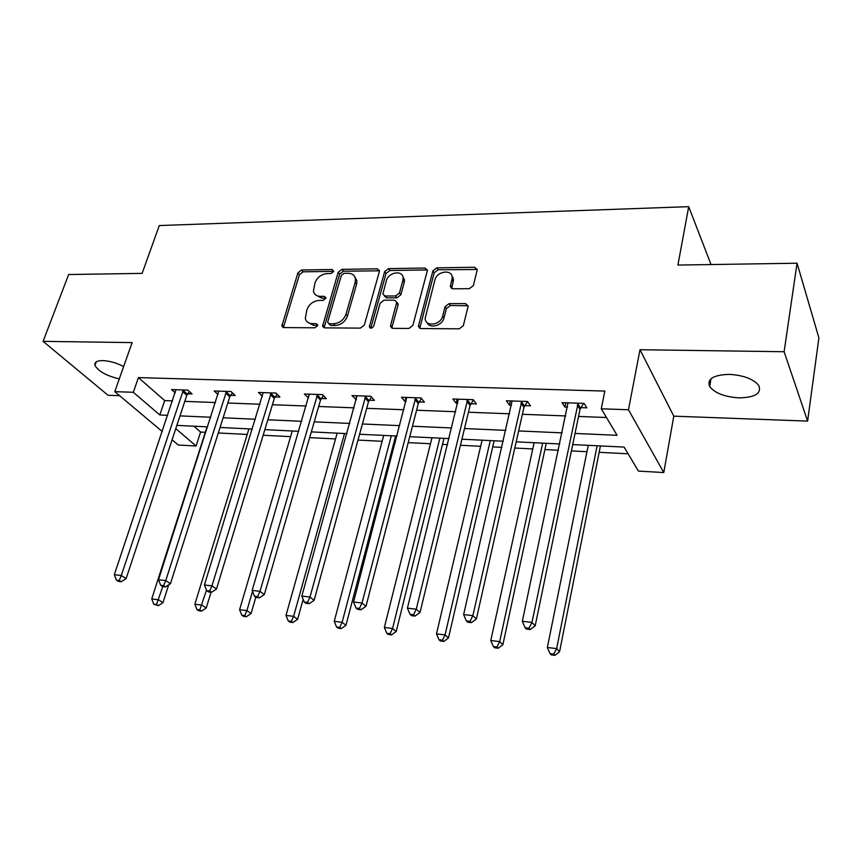 <?xml version="1.0" encoding="UTF-8"?>
<svg xmlns="http://www.w3.org/2000/svg" width="862" height="862" viewBox="0 0 862 862"><rect width="100%" height="100%" fill="white"/><g stroke="black" fill="none" stroke-linecap="round" stroke-linejoin="round"><path stroke-width="1.29" d="M333.691 271.487L332.236 269.515L301.614 270L297.896 272.877L281.874 326.062L283.921 327.582L314.91 327.797L317.604 325.739L317.658 324.823L316.149 323.649L312.098 323.627C308.391 323.455 306.129 321.72 305.288 318.444L306.883 309.792C309.146 304.135 313.186 301.021 319.015 300.439L323.056 300.429L325.717 298.371L325.782 297.519L324.263 296.345L320.233 296.366C316.473 296.226 314.199 294.502 313.412 291.194L314.996 282.876C317.227 277.305 321.235 274.213 327.043 273.588L331.051 273.523L333.691 271.487M729.198 374.367C713.305 374.927 706.797 378.978 709.685 386.532C714.867 393.126 724.63 396.908 738.96 397.878C755.08 397.511 761.706 393.417 758.829 385.583C753.496 378.989 743.615 375.25 729.198 374.367M123.665 366.533C116.553 362.902 109.614 360.919 102.837 360.596C96.835 360.618 94.217 362.212 94.971 365.38C98.397 371.36 106.5 375.864 119.29 378.881M469.316 288.673L473.357 285.591L477.279 269.623L474.693 267.252L436.829 267.856L432.886 270.883L418.361 326.332L420.85 328.551L459.241 328.821L463.325 325.707L468.174 306.032L465.566 303.596L449.102 303.629L445.072 306.71L442.669 316.031C440.73 325.286 425.02 327.237 425.171 318.283L434.89 280.01C436.84 270.894 452.669 268.922 452.238 277.92L450.363 286.518L452.895 288.813L469.316 288.673M797.059 263.212L818.9 337.893L807.608 421.098L784.118 351.739L797.059 263.212L677.909 265.065L688.706 206.665L159.287 225.553L142.122 273.383L68.658 274.525L43.1 341.352L132.134 342.602L114.775 391.639L133.319 392.296L138.437 377.599L604.833 391.079L601.277 408.793L628.463 409.752L663.783 472.548L638.44 471.105L624.11 447.076L572.724 444.587M784.118 351.739L639.992 349.713L628.463 409.752M379.355 271.67L379.463 270.679L377.157 268.804L341.977 269.364L338.195 272.284L322.593 326.159L324.769 327.872L360.381 328.12L364.303 325.125L379.355 271.67M426.345 269.946L389.926 270.506L388.536 268.621L425.02 268.039L427.466 270.151L426.345 269.946L425.02 268.039M391.951 328.185L392.048 327.086L390.626 325.276L390.529 326.289L392.932 328.357L408.879 328.465L412.876 325.405L427.466 270.151M390.626 325.276L396.779 302.196L394.387 300.159L384.032 300.202L380.12 303.198L373.742 326.084C372.082 328.541 370.628 328.788 369.356 326.838L384.678 271.595L388.536 268.621M43.1 341.352L108.03 395.27L119.602 395.69M711.021 264.548L688.706 206.665M138.437 377.599L164.685 400.593L172.529 400.895M184.802 401.369L215.457 402.543M227.816 403.007L259.968 404.246M272.414 404.72L306.15 406.013M318.671 406.487L354.099 407.845M366.684 408.329L403.901 409.752M416.572 410.237L455.696 411.734M468.432 412.219L509.571 413.803M522.383 414.288L565.688 415.947M578.553 416.443L606.482 417.51M187.657 393.815L192.043 393.966L187.797 390.098L171.56 389.559L175.234 392.835M230.628 395.324L235.175 395.486L231.059 391.553L214.239 390.982L218.032 394.548M275.172 396.886L279.891 397.048L275.926 393.05L258.471 392.469L262.404 396.348M321.375 398.503L326.267 398.675L322.463 394.613L304.361 394.009L308.477 398.05M369.335 400.194L374.41 400.367L370.789 396.24L351.987 395.604L356.351 399.731M419.147 401.94L424.427 402.123L421.001 397.921L401.455 397.263L404.957 401.444L406.067 401.476M470.921 403.75L476.417 403.944L473.206 399.666L452.884 398.987L456.181 403.233L457.765 403.297M524.786 405.646L530.496 405.851L527.522 401.487L506.371 400.787L509.442 405.108L511.543 405.183M580.869 407.618L586.817 407.823L584.091 403.384L562.056 402.651L564.879 407.047L567.552 407.144M193.918 426.216L200.598 432.077L205.318 432.315M218.301 432.972L247.211 434.437M263.147 435.256L290.602 436.646M309.684 437.616L335.544 438.93M357.999 440.073L382.135 441.301M394.085 441.904L395.464 441.969M408.222 442.626L430.472 443.747M442.486 444.361L447.615 444.62M460.437 445.277L480.651 446.3M492.719 446.915L501.889 447.378M514.797 448.035L532.77 448.951M544.903 449.565L558.447 450.255M571.409 450.912L586.957 451.699M599.155 452.324L628.118 453.789M639.992 349.713L673.793 416.163L807.608 421.098M673.793 416.163L663.783 472.548M200.598 432.077L196.094 446.02L178.315 445.018L172.077 439.771M575.029 433.435L617.095 435.31L601.277 408.793M133.319 392.296L159.826 414.978L167.691 415.333M179.996 415.883L210.737 417.24M223.118 417.79L255.367 419.234M267.834 419.783L301.678 421.292M314.231 421.841L349.767 423.425M362.406 423.985L399.742 425.645M412.456 426.216L451.71 427.961M464.489 428.522L505.789 430.364M518.644 430.935L562.11 432.864M162.271 431.528L114.775 391.639M175.773 428.629L196.094 446.02M559.772 443.962L516.187 441.84M503.3 441.215L461.903 439.211M449.091 438.586L409.752 436.678M397.016 436.064L359.594 434.243M346.933 433.629L311.333 431.905M298.748 431.302L264.849 429.653M252.35 429.05L220.047 427.477M207.645 426.873L176.85 425.386M164.685 400.593L159.826 414.978M308.23 398.05L309.253 394.527M355.683 399.709L356.771 395.766M404.957 401.444L406.013 397.414M456.181 403.233L457.183 399.128M509.442 405.108L510.401 400.916M564.879 407.047L565.795 402.769M315.589 294.89L321.741 298.166L320.233 296.366M324.263 296.345L325.761 298.144L321.741 298.166M307.572 322.183L313.628 325.383L312.098 323.627M316.149 323.649L317.669 325.405L313.628 325.383M332.236 269.515L333.702 271.358L303.122 271.821L299.416 274.687L283.404 327.528M379.463 270.808L343.432 271.207L339.66 274.116L324.08 327.775M344.035 273.34L341.384 275.387L327.797 321.623L327.732 322.507L329.273 323.724L333.605 323.746C339.585 323.196 343.712 320.028 345.964 314.242L355.144 282.445L355.456 278.943C354.767 275.301 352.386 273.405 348.323 273.276L344.035 273.34M328.681 323.627L330.782 325.491L329.273 323.724M354.81 276.799L356.9 280.796L356.588 284.277L347.44 316.042C345.188 321.806 341.083 324.974 335.102 325.513L330.782 325.491M392.048 327.086L398.072 304.997L396.768 302.174L398.169 304.038M389.926 270.506L386.068 273.469L370.8 328.185M402.856 280.527L403.125 278.092C403.007 269.741 388.353 272.09 386.381 280.71L382.847 294.071L385.185 296.022L395.539 295.968L399.462 292.951L402.856 280.527L404.224 282.402L404.493 279.967L402.662 276.131M384.204 295.849L386.596 297.864L385.185 296.022M404.224 282.402L400.841 294.815L396.929 297.821L386.596 297.864M451.807 275.603L453.531 279.838L451.666 288.565M427.099 322.571C429.675 329.144 442.389 325.664 443.995 317.895L442.669 316.031M468.163 305.773L450.406 305.514L446.387 308.585L443.995 317.895M477.279 269.472L438.144 269.774L434.2 272.791L419.751 328.336M207.074 426.852L151.734 598.939L158.543 599.78L162.993 602.678L168.65 584.878M156.518 604.531L153.792 604.187L158.306 605.684L156.518 604.531L162.756 586.58M153.792 604.187L151.734 598.939M162.993 602.678L158.306 605.684M183.401 389.947L121.283 575.493L114.312 574.695L175.923 389.699M189.317 391.488L186.795 395.324L126.111 578.639L121.283 575.493L119.225 580.471L116.435 580.148L118.374 581.397L121.154 581.721L119.225 580.471M121.154 581.721L126.111 578.639M114.312 574.695L116.435 580.148M248.935 428.877L194.855 604.23L201.913 605.092L206.223 608.022L211.039 592.226M199.801 609.93L196.978 609.574L198.713 610.738L201.536 611.093L199.801 609.93L206.492 590.147M196.978 609.574L194.855 604.23M206.223 608.022L201.536 611.093M292.272 430.978L239.582 609.714L246.898 610.619L251.068 613.572L255.831 597.204M244.7 615.533L241.769 615.166L243.45 616.341L246.37 616.707L244.7 615.533L246.898 610.619L252.534 591.364M241.769 615.166L239.582 609.714M251.068 613.572L246.37 616.707M226.501 391.391L165.752 580.568L158.511 579.749L218.754 391.132M232.395 392.824L229.766 396.865L170.439 583.746L165.752 580.568L163.597 585.632L160.698 585.298L162.584 586.559L165.472 586.903L163.597 585.632M165.472 586.903L170.439 583.746M158.511 579.749L160.698 585.298M271.196 392.9L211.955 585.848L204.423 584.986L263.158 392.63M277.058 394.193L274.31 398.449L216.481 589.058L211.955 585.848L209.692 591.009L206.686 590.653L208.507 591.925L211.513 592.28L209.692 591.009M211.513 592.28L216.481 589.058M204.423 584.986L206.686 590.653M337.161 433.155L286.001 615.414L293.608 616.341L297.616 619.325L303.155 599.349M291.302 621.351L288.264 620.974L289.88 622.148L292.918 622.536L291.302 621.351L293.608 616.341L344.509 433.521M288.264 620.974L286.001 615.414M297.616 619.325L292.918 622.536M383.698 435.418L334.23 621.33L342.128 622.299L345.953 625.306L395.626 436M339.725 627.396L336.568 626.997L338.109 628.193L341.266 628.581L339.725 627.396L342.128 622.299L391.316 435.784M336.568 626.997L334.23 621.33M345.953 625.306L341.266 628.581M431.981 437.756L384.355 627.471L392.566 628.484L396.208 631.512L443.973 438.338M390.055 633.667L386.769 633.258L388.234 634.464L391.52 634.874L390.055 633.667L392.566 628.484L439.879 438.144M386.769 633.258L384.355 627.471M396.208 631.512L391.52 634.874M317.561 394.451L259.99 591.332L252.157 590.438L309.221 394.171M323.39 395.593L320.513 400.108L264.343 594.575L259.99 591.332L257.63 596.59L254.495 596.224L256.251 597.506L259.376 597.872L257.63 596.59M259.376 597.872L264.343 594.575M252.157 590.438L254.495 596.224M365.693 396.067L309.975 597.043L301.829 596.105L357.03 395.777M371.49 397.026L368.473 401.821L314.145 600.318L309.975 597.043L307.497 602.398L304.243 602.01L305.924 603.314L309.178 603.691L307.497 602.398M309.178 603.691L314.145 600.318M301.829 596.105L304.243 602.01M415.7 397.738L362.018 602.98L353.539 602.01L406.702 397.436M453.067 277.467L453.089 279.191M421.464 398.492L418.285 403.599L365.994 606.298L362.018 602.98L359.432 608.443L356.038 608.044L357.644 609.359L361.038 609.757L359.432 608.443M361.038 609.757L365.994 606.298M353.539 602.01L356.038 608.044M467.689 399.483L416.281 609.175L407.424 608.173L458.336 399.171M473.432 399.979L470.07 405.452L420.02 612.526L416.281 609.175L413.566 614.746L410.021 614.326L411.54 615.662L415.075 616.071L413.566 614.746M415.075 616.071L420.02 612.526M407.424 608.173L410.021 614.326M521.779 401.293L472.872 615.64L463.637 614.584L512.05 400.97M527.522 401.487L523.934 407.37L476.363 619.024L472.872 615.64L470.027 621.319L466.331 620.888L467.743 622.224L471.428 622.655L470.027 621.319M471.428 622.655L476.363 619.024M463.637 614.584L466.331 620.888M482.084 440.191L436.495 633.872L445.051 634.917L448.466 637.977L494.142 440.773M442.421 640.207L438.995 639.776L440.385 640.994L443.79 641.425L442.421 640.207L445.051 634.917L490.295 440.59M438.995 639.776L436.495 633.872M448.466 637.977L443.79 641.425M534.138 442.712L490.78 640.531L499.691 641.619L502.88 644.711L546.26 443.305M496.943 647.006L493.376 646.565L494.669 647.793L498.225 648.235L496.943 647.006L499.691 641.619L542.672 443.133M493.376 646.565L490.78 640.531M502.88 644.711L498.225 648.235M588.25 445.342L547.348 647.47L556.636 648.612L559.567 651.715L600.415 445.934M553.749 654.096L550.042 653.633L551.227 654.872L554.934 655.336L553.749 654.096L556.636 648.612L597.118 445.773M550.042 653.633L547.348 647.47M559.567 651.715L554.934 655.336M578.111 403.19L531.973 622.396L522.329 621.286L567.972 402.845M583.617 403.373L580.018 409.375L535.183 625.801L531.973 622.396L528.977 628.182L525.12 627.73L526.423 629.088L530.27 629.54L528.977 628.182M530.27 629.54L535.183 625.801M522.329 621.286L525.12 627.73M283.523 326.364L281.949 324.629M299.416 274.687L297.896 272.877M303.122 271.821L301.614 270M324.187 326.633L322.679 324.877M339.66 274.116L338.195 272.284M343.432 271.207L341.977 269.364M378.558 270.679L377.157 268.804M335.102 325.513L333.605 323.746M347.44 316.042L345.964 314.242M356.588 284.277L355.144 282.445M398.072 304.997L396.671 303.155M370.875 327.851L369.421 326.062M386.068 273.469L384.678 271.595M396.929 297.821L395.539 295.968M400.841 294.815L399.462 292.951M451.753 287.703L450.449 285.796M453.283 281.734L451.99 279.827M446.387 308.585L445.072 306.71M450.406 305.514L449.102 303.629M466.859 305.482L465.566 303.596M419.826 327.269L418.458 325.437M434.2 272.791L432.886 270.883M438.144 269.774L436.829 267.856M475.943 269.192L474.693 267.252M183.089 390.378L187.356 394.236M182.528 391.467L186.795 395.324M226.2 391.833L230.326 395.755M225.639 392.943L229.766 396.865M270.883 393.341L274.859 397.328M270.323 394.473L274.31 398.449M317.248 394.904L321.063 398.955M316.688 396.057L320.513 400.108M365.38 396.52L369.022 400.647M364.82 397.694L368.473 401.821M415.376 398.212L418.835 402.403M414.837 399.408L418.285 403.599M467.366 399.957L470.609 404.235M466.827 401.186L470.07 405.452M521.467 401.789L524.473 406.131M520.928 403.028L523.934 407.37M577.788 403.685L580.546 408.103M577.26 404.957L580.018 409.375M709.685 386.532L710.988 378.763M94.971 365.38L96.253 361.857M283.135 327.452L281.874 326.062M323.94 327.732L322.593 326.159M356.9 280.796L355.456 278.943M391.941 328.099L390.529 326.289M370.38 328.099L369.356 326.838M404.493 279.967L403.125 278.092M451.656 288.425L450.363 286.518M453.531 279.838L452.238 277.92M419.729 328.163L418.361 326.332"/></g></svg>
